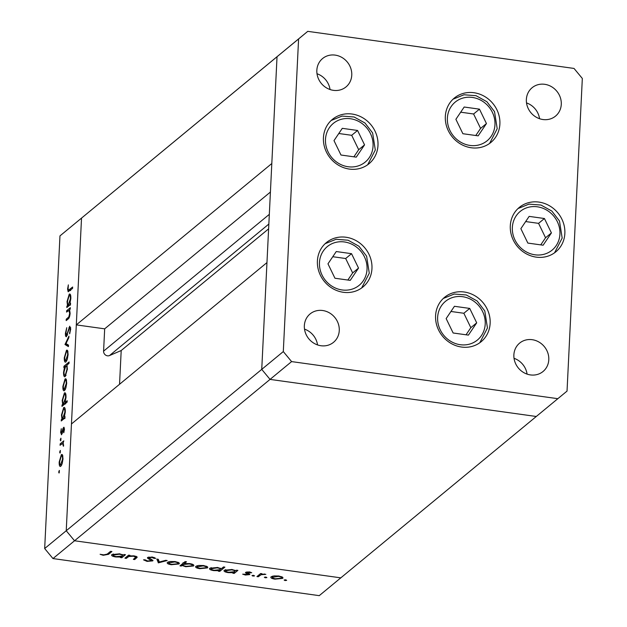<?xml version="1.0" encoding="UTF-8"?>
<svg xmlns="http://www.w3.org/2000/svg" width="627" height="627" viewBox="0 0 627 627"><rect width="100%" height="100%" fill="white"/><g stroke="black" fill="none" stroke-linecap="round" stroke-linejoin="round"><path stroke-width="0.94" d="M269.32 214.348L103.588 351.151A4.295 3.927 50.5 0 0 109.521 355.556L121.199 350.532L119.545 384.273M52.974 558.563L44.674 548.539L261.741 369.374L270.041 379.398L52.974 558.563L319.245 595.65L340.806 577.851L74.535 540.764L66.235 530.74L81.526 218.102L76.306 324.888L271.812 163.522L277.032 56.736L286.194 49.149L277.032 56.736L261.741 369.374L266.961 262.595L71.462 423.962L66.235 530.74L74.535 540.764L340.806 577.851L567.035 391.099L582.326 78.461L574.026 68.437L307.755 31.35L298.593 38.945L283.302 351.575L291.602 361.599L557.873 398.686M44.674 548.539L59.965 235.901L298.593 38.945M103.588 351.151L104.678 328.838L76.306 324.888M283.302 351.575L261.741 369.374L270.041 379.398L536.312 416.485L270.041 379.398L291.602 361.599M59.965 235.901L307.755 31.35M268.615 228.855L121.199 350.532M270.417 192.042L104.678 328.838M346.026 237.249A28.756 26.287 -129.5 0 1 370.408 257.775A28.756 26.287 -129.5 0 1 362.986 286.947A28.756 26.287 -129.5 0 1 343.337 292.292A28.756 26.287 -129.5 0 1 318.955 271.765A28.756 26.287 -129.5 0 1 326.377 242.594A28.756 26.287 -129.5 0 1 346.026 237.249M352.053 114.036A28.756 26.287 -129.5 0 1 376.435 134.562A28.756 26.287 -129.5 0 1 369.013 163.733A28.756 26.287 -129.5 0 1 349.364 169.078A28.756 26.287 -129.5 0 1 324.982 148.552A28.756 26.287 -129.5 0 1 332.404 119.381A28.756 26.287 -129.5 0 1 352.053 114.036M473.957 92.725A28.756 26.287 -129.5 0 1 498.34 113.252A28.756 26.287 -129.5 0 1 490.91 142.423A28.756 26.287 -129.5 0 1 471.261 147.768A28.756 26.287 -129.5 0 1 446.879 127.242A28.756 26.287 -129.5 0 1 454.309 98.071A28.756 26.287 -129.5 0 1 473.957 92.725M538.922 202.09A28.756 26.287 -129.5 0 1 563.305 222.616A28.756 26.287 -129.5 0 1 555.883 251.788A28.756 26.287 -129.5 0 1 536.234 257.133A28.756 26.287 -129.5 0 1 511.851 236.606A28.756 26.287 -129.5 0 1 519.274 207.435A28.756 26.287 -129.5 0 1 538.922 202.09M464.207 292.002A28.756 26.287 -129.5 0 1 488.59 312.52A28.756 26.287 -129.5 0 1 481.168 341.699A28.756 26.287 -129.5 0 1 461.519 347.037A28.756 26.287 -129.5 0 1 437.137 326.518A28.756 26.287 -129.5 0 1 444.559 297.339A28.756 26.287 -129.5 0 1 464.207 292.002M333.439 90.343A18.402 16.827 50.5 0 0 346.01 86.926A18.402 16.827 50.5 0 0 350.767 68.249A18.402 16.827 50.5 0 0 335.163 55.113A18.402 16.827 50.5 0 0 322.584 58.538A18.402 16.827 50.5 0 0 317.834 77.207A18.402 16.827 50.5 0 0 333.439 90.343M330.037 89.528A18.402 16.827 50.5 0 0 316.996 73.735M532.19 339.693A18.402 16.827 -129.5 0 1 547.802 352.829A18.402 16.827 -129.5 0 1 543.045 371.498A18.402 16.827 -129.5 0 1 530.473 374.922A18.402 16.827 -129.5 0 1 514.869 361.787A18.402 16.827 -129.5 0 1 519.618 343.118A18.402 16.827 -129.5 0 1 532.19 339.693M514.03 358.307A18.402 16.827 -129.5 0 1 527.072 374.107M544.683 84.3A18.402 16.827 -129.5 0 1 560.287 97.436A18.402 16.827 -129.5 0 1 555.538 116.105A18.402 16.827 -129.5 0 1 542.958 119.53A18.402 16.827 -129.5 0 1 527.354 106.394A18.402 16.827 -129.5 0 1 532.111 87.725A18.402 16.827 -129.5 0 1 544.683 84.3M526.523 102.914A18.402 16.827 -129.5 0 1 539.557 118.707M320.946 345.736A18.402 16.827 50.5 0 0 333.525 342.318A18.402 16.827 50.5 0 0 338.274 323.65A18.402 16.827 50.5 0 0 322.67 310.514A18.402 16.827 50.5 0 0 310.091 313.931A18.402 16.827 50.5 0 0 305.341 332.6A18.402 16.827 50.5 0 0 320.946 345.736M317.544 344.921A18.402 16.827 50.5 0 0 304.51 329.128M135.745 557.215L133.59 556.22L128.817 556.494L126.293 558.375L124.922 558.187L128.598 555.146L129.969 555.342L129.303 555.89L134.28 555.875L137.235 557.144L134.719 559.55L133.347 559.355L135.745 557.215L135.808 556.188M152.823 560.185L152.792 560.875L147.071 561.392L143.52 559.84L145.064 559.809L147.58 560.969L151.428 560.679L147.604 558.234L147.517 557.481L152.455 557.042L155.676 558.312L154.124 558.391L151.789 557.442L148.905 557.662L152.98 560.562M151.428 560.679L151.42 559.308M147.643 557.395L147.604 558.234L147.517 557.481M148.944 557.003L149.265 558.336M158.419 562.85L156.805 559.08L158.286 559.284L159.321 562.011L165.7 560.319L167.182 560.522L158.419 562.85L158.325 560.616L158.223 562.819M167.487 562.348L170.325 561.486L175.192 561.573L178.828 562.67L179.048 563.955L171.383 564.715C167.95 564.143 166.649 563.359 167.487 562.348L167.174 562.866M179.377 563.43L179.048 563.955L179.103 562.889M195.89 566.306L198.728 565.444L203.587 565.53L207.223 566.62L207.451 567.913L199.786 568.673C196.353 568.101 195.052 567.31 195.89 566.306L195.577 566.816M207.78 567.388L207.451 567.913L207.498 566.839M235.846 570.742L236.52 570.178L237.892 570.374L234.216 573.407L232.844 573.219L233.479 572.694L228.22 572.631C224.779 572.051 223.478 571.252 224.317 570.241L232.068 569.496L235.846 570.742M223.988 570.766L224.317 570.241M284.979 580.539L284.125 580.014L285.818 579.85L286.672 580.367L284.979 580.539L285.019 579.81M271.107 576.777L273.944 575.915L278.803 576.009L282.44 577.099L282.659 578.392L274.994 579.152C271.562 578.58 270.268 577.788 271.107 576.777L270.786 577.295M282.989 577.867L282.659 578.392L282.714 577.318M265.197 577.78L264.343 577.263L266.036 577.091L266.89 577.616L265.197 577.78L265.237 577.052M258.308 576.762L256.937 576.574L260.613 573.533L261.984 573.729L261.443 574.175L265.84 574.324L261.051 574.732L258.308 576.762L258.379 575.382M252.861 576.064L252.007 575.539L253.7 575.374L254.554 575.899L252.861 576.064L252.893 575.335M245.612 572.318L249.397 571.91L251.733 572.741L246.999 572.49L249.758 574.058L249.711 574.598L245.376 575.022L242.68 574.167L248.316 574.426L245.557 572.851L245.58 572.341M247.03 571.863L247.046 572.819M249.758 574.058L249.711 574.598L249.734 574.042M248.316 574.426L248.331 573.376M221.315 568.752L223.51 566.933L224.881 567.129L219.724 571.385L218.353 571.197L218.988 570.672L213.729 570.617C210.288 570.029 208.987 569.238 209.818 568.227L217.577 567.482L221.315 568.752M209.489 568.752L209.818 568.227M182.01 565.476L181.336 566.04L179.965 565.852L185.122 561.588L186.493 561.784L184.346 563.555L189.628 563.587C193.069 564.167 194.378 564.966 193.547 565.977L185.78 566.722L182.01 565.476L182.081 564.104M193.868 565.46L193.547 565.977L193.594 564.919M123.417 555.083L124.091 554.519L125.463 554.715L121.787 557.748L120.415 557.552L121.05 557.027L115.791 556.972C112.351 556.392 111.05 555.593 111.888 554.582L119.639 553.837L123.417 555.083M111.559 555.107L111.888 554.582M103.8 554.871L107.217 554.096L110.564 551.329L111.935 551.517L108.534 554.323L103.212 555.287L100.108 554.292L103.8 554.871M66.587 312.105L66.65 310.726L70.326 307.692L70.263 309.072L69.597 309.62L70.114 313.304C69.801 316.541 69.111 318.453 68.045 319.049L66.172 320.601L66.235 319.221L68.813 316.941L69.675 313.437L68.892 310.404L66.587 312.105M66.572 336.581C65.741 336.958 65.357 335.868 65.42 333.298L66.752 327.702L65.937 332.874L66.642 335.186L69.722 326.205L70.71 329.034L69.652 333.838L70.2 329.3L69.675 327.568L66.188 336.723M67.285 335.39L66.423 335.273L67.324 335.28M70.694 327.615L69.675 327.568M64.996 344.513L68.939 336.143L68.86 337.639L66.007 343.588L68.5 345.116L68.421 346.613L64.996 344.513L67.191 344.615L65.012 344.309M67.528 350.462L66.47 350.313L67.7 350.783L68.1 354.568L67.285 359.349L65.898 361.967C64.753 362.602 64.213 361.183 64.291 357.711L66.47 350.313L67.042 350.093M65.898 361.967L65.333 362.187M66.125 379.108L65.067 378.959L66.297 379.429L66.697 383.215L65.882 387.995L64.495 390.621C63.351 391.256 62.818 389.837 62.888 386.357L65.067 378.959L65.639 378.739M64.495 390.621L63.93 390.833M64.699 407.738L63.688 407.597C64.832 407.009 65.365 408.459 65.294 411.947L64.322 417.12L65.004 416.555L64.934 417.943L61.258 420.976L61.328 419.596L61.963 419.071L61.485 415.043L63.688 407.597L64.236 407.385M59.408 470.509L59.056 473.04L58.695 472.107L59.306 470.422M62.426 454.787L61.368 454.638L62.598 455.108L62.998 458.893L62.183 463.674L60.795 466.292C59.651 466.927 59.11 465.508 59.189 462.036L61.368 454.638L61.94 454.418M60.795 466.292L60.231 466.512M60.388 450.554L60.027 453.086L59.675 452.145L60.286 450.468M60.067 445.28L60.137 443.892L63.813 440.859L63.209 442.693L63.492 446.244L62.559 443.461L60.067 445.28M60.984 438.304L60.631 440.836L60.27 439.895L60.882 438.218M64.181 427.457L63.609 427.379L64.432 429.432L63.774 432.748L63.562 428.743L61.54 434.777L60.639 432.348L61.297 428.719L61.093 431.909L61.587 433.406L63.021 428.359L63.938 427.253M64.448 428.797L63.562 428.743M62.206 433.578L61.43 433.469L62.23 433.5M65.42 393.113L64.401 392.972C65.545 392.384 66.078 393.834 66.007 397.33L65.004 402.526L67.199 400.716L67.136 402.095L61.971 406.359L62.042 404.971L62.676 404.446L62.198 400.426L64.401 392.972L64.957 392.761M65.184 376.592C64.04 377.18 63.507 375.73 63.578 372.234L64.55 367.069L63.868 367.626L63.938 366.246L69.095 361.983L69.025 363.37L66.877 365.141L67.387 369.131L65.184 376.592L64.636 376.803M70.248 294.322L69.236 294.181C70.373 293.593 70.914 295.043 70.835 298.53L69.871 303.703L70.553 303.147L70.483 304.526L66.807 307.559L66.877 306.18L67.512 305.655L67.034 301.634L69.236 294.181L69.785 293.969M68.1 288.71L68.476 290.246L72.638 287.009L72.575 288.396L68.147 291.751L67.591 289.055L68.351 284.862L68.1 288.71M59.424 472.209L58.695 472.107M59.628 462.099L59.189 462.036M61.571 465.234L60.443 465.077L62.543 459.262C62.59 456.621 62.175 455.539 61.297 456.025L59.643 461.652C59.581 464.309 59.988 465.399 60.858 464.913L61.673 465.03M62.966 459.317L62.543 459.262M62.865 456.009L61.297 456.025M60.404 452.247L59.675 452.145M61.517 444.088L60.137 443.892M63.57 445.868L63.139 445.813M63.664 445.107L63.241 445.052M60.999 439.997L60.27 439.895M63.954 432.128L63.499 432.066M64.401 429.863L63.985 429.801M61.093 432.411L60.639 432.348M62.426 432.802L61.963 432.74M62.865 430.78L62.426 430.718M64.44 428.562L63.021 428.359M62.7 419.784L61.328 419.596M63.335 419.259L61.963 419.071M61.924 415.105L61.485 415.043M64.973 417.214L64.322 417.12M64.894 418.562L62.716 418.256L64.84 412.339C64.894 409.658 64.487 408.545 63.617 408.984L61.94 414.721C61.869 417.441 62.277 418.562 63.155 418.084L64.534 418.272M65.263 412.401L64.84 412.339M65.145 408.992L63.617 408.984M63.421 405.16L62.042 404.971M64.056 404.642L62.676 404.446M62.637 400.488L62.198 400.426M66.384 402.714L65.004 402.526M65.608 403.937L63.429 403.631L65.553 397.722C65.616 395.041 65.208 393.921 64.33 394.359L62.653 400.104C62.582 402.816 62.99 403.937 63.876 403.459L65.247 403.655M65.976 397.777L65.553 397.722M65.866 394.367L64.33 394.359M63.327 386.42L62.888 386.357M65.271 389.555L64.142 389.398L66.243 383.583C66.29 380.942 65.874 379.868 64.996 380.346L63.343 385.981C63.28 388.63 63.688 389.72 64.565 389.242L65.373 389.351M66.674 383.646L66.243 383.583M66.564 380.338L64.996 380.346M65.404 366.45L63.938 366.246M64.017 372.289L63.578 372.234M65.02 367.132L64.55 367.069M65.717 366.105L64.032 371.85C63.97 374.523 64.377 375.644 65.255 375.205L66.932 369.475C67.003 366.756 66.595 365.635 65.717 366.105L67.207 366.082M67.363 369.53L66.932 369.475M66.054 375.314L64.847 375.354L65.968 375.51M64.73 357.774L64.291 357.711M66.674 360.909L65.545 360.752L67.645 354.937C67.692 352.296 67.277 351.214 66.399 351.7L64.746 357.327C64.683 359.984 65.09 361.066 65.96 360.588L66.775 360.705M68.069 354.992L67.645 354.937M67.967 351.684L66.399 351.7M68.476 345.61L67.183 344.811M65.929 333.368L65.42 333.298M67.661 334.301L67.167 334.23M69.495 327.78L68.915 327.694M69.973 332.921L69.409 332.843M70.686 329.371L70.2 329.3M68.029 310.914L66.65 310.726M67.614 319.409L66.235 319.221M69.44 317.027L68.813 316.941M70.106 313.492L69.675 313.437M68.249 306.368L66.877 306.18M68.884 305.843L67.512 305.655M67.473 301.697L67.034 301.634M70.522 303.797L69.871 303.703M70.443 305.145L68.257 304.84L70.389 298.922C70.443 296.25 70.036 295.129 69.158 295.568L67.481 301.313C67.418 304.024 67.826 305.145 68.704 304.667L70.083 304.863M70.812 298.985L70.389 298.922M70.694 295.576L69.158 295.568M68.092 289.125L67.591 289.055M275.018 578.713L274.994 579.152M272.51 576.166L272.471 576.973C271.836 577.741 272.831 578.337 275.441 578.776L281.288 578.204L281.594 576.668M281.288 578.204C281.923 577.436 280.943 576.824 278.349 576.378L272.236 577.357L272.29 576.221M278.364 575.954L278.349 576.378M261.467 573.658L261.443 574.175M264.719 574.05L264.696 574.544M264.085 573.987L264.061 574.387M261.106 573.603L261.051 574.732M250.526 572.161L250.487 572.874M248.966 571.863L248.95 572.286M245.4 574.583L245.376 575.022M247.014 572.788L246.983 573.533M234.286 571.942L234.216 573.407M233.503 572.2L233.479 572.694M228.244 572.192L228.22 572.631M225.72 569.637L225.681 570.437C225.085 571.213 226.104 571.824 228.722 572.271L234.678 571.706L234.984 570.209M234.678 571.706C235.329 570.923 234.318 570.311 231.637 569.872L225.461 570.797L225.516 569.692M231.661 569.449L231.637 569.872M219.795 569.927L219.724 571.385M219.011 570.178L218.988 570.672M213.752 570.17L213.729 570.617M211.221 567.623L211.181 568.423C210.594 569.198 211.605 569.802 214.23 570.249L220.179 569.684L220.492 568.219M220.179 569.684C220.837 568.908 219.826 568.297 217.146 567.858L210.962 568.783L211.017 567.678M217.161 567.427L217.146 567.858M199.801 568.234L199.786 568.673M197.301 565.687L197.262 566.494C196.627 567.263 197.615 567.866 200.232 568.297L206.071 567.725L206.377 566.189M206.071 567.725C206.714 566.957 205.734 566.353 203.132 565.907L197.019 566.886L197.074 565.75M203.156 565.476L203.132 565.907M181.399 564.661L181.336 566.04M184.409 562.176L184.346 563.555M185.804 566.283L185.78 566.722M183.249 563.14L182.919 564.935L183.029 562.732M189.166 563.524L189.142 563.955L183.178 564.519C182.52 565.295 183.539 565.907 186.219 566.346L192.175 565.781L192.458 564.261M192.175 565.781C192.771 565.013 191.76 564.402 189.142 563.955M171.406 564.276L171.383 564.715M168.898 561.729L168.859 562.544C168.224 563.305 169.212 563.908 171.829 564.339L177.676 563.767L177.974 562.231M177.676 563.767C178.311 563.007 177.331 562.395 174.729 561.949L168.624 562.928L168.679 561.792M174.753 561.518L174.729 561.949M158.325 560.616L157.8 559.213M147.094 560.883L147.071 561.392M154.171 557.427L154.124 558.391M151.812 556.964L151.789 557.442M129.334 555.248L129.303 555.89M134.781 558.171L134.719 559.55M135.8 556.18L135.761 557.035M133.614 555.796L133.59 556.22M128.888 555.185L128.817 556.494M126.364 556.995L126.293 558.375M121.857 556.282L121.787 557.748M121.074 556.541L121.05 557.027M115.815 556.533L115.791 556.972M113.291 553.978L113.252 554.777C112.656 555.553 113.675 556.165 116.293 556.611L122.249 556.047L122.555 554.55M122.249 556.047C122.9 555.263 121.889 554.652 119.208 554.213L113.032 555.138L113.087 554.033M119.232 553.782L119.208 554.213M103.236 554.762L103.212 555.287M342.287 128.331L333.995 140.613L340.978 155.026L356.261 157.15L364.553 144.868L357.562 130.463L342.287 128.331M353.887 156.821L358.683 149.712L351.7 135.299L338.792 133.504M351.7 135.299L357.562 130.463M358.683 149.712L364.553 144.868M336.26 251.545L327.968 263.826L334.951 278.239L350.234 280.371L358.526 268.082L351.535 253.676L336.26 251.545M347.86 280.034L352.656 272.925L345.673 258.512L332.765 256.717M345.673 258.512L351.535 253.676M352.656 272.925L358.526 268.082M454.442 306.297L446.15 318.579L453.133 332.992L468.408 335.116L476.7 322.834L469.717 308.421L454.442 306.297M466.041 334.787L470.838 327.678L463.855 313.265L450.946 311.47M463.855 313.265L469.717 308.421M470.838 327.678L476.7 322.834M529.157 216.386L520.865 228.667L527.848 243.08L543.123 245.212L551.415 232.923L544.432 218.517L529.157 216.386M540.748 244.875L545.553 237.766L538.569 223.353L525.661 221.558M538.569 223.353L544.432 218.517M545.553 237.766L551.415 232.923M464.184 107.021L455.892 119.302L462.883 133.716L478.158 135.847L486.45 123.558L479.467 109.153L464.184 107.021M475.783 135.51L480.588 128.402L473.597 113.989L460.696 112.194M473.597 113.989L479.467 109.153M480.588 128.402L486.45 123.558M268.85 224.051L109.521 355.556M68.547 330.852L68.1 330.79M69.025 317.936L67.967 317.795M70.671 289.964L69.291 289.776M259.609 574.363L259.547 575.743M149.461 558.43L149.422 559.151M136.662 556.517L136.592 557.999M127.689 555.898L127.626 557.278M108.604 552.943L108.534 554.323M370.463 133.614A25.072 22.925 50.5 0 0 338.392 120.306A25.072 22.925 50.5 0 0 328.086 151.875A25.072 22.925 50.5 0 0 360.149 165.183A25.072 22.925 50.5 0 0 370.463 133.614M364.436 256.827A25.072 22.925 50.5 0 0 332.365 243.519A25.072 22.925 50.5 0 0 322.059 275.088A25.072 22.925 50.5 0 0 354.122 288.396A25.072 22.925 50.5 0 0 364.436 256.827M482.618 311.58A25.072 22.925 50.5 0 0 450.547 298.264A25.072 22.925 50.5 0 0 440.232 329.833A25.072 22.925 50.5 0 0 472.303 343.149A25.072 22.925 50.5 0 0 482.618 311.58M557.332 221.668A25.072 22.925 50.5 0 0 525.261 208.36A25.072 22.925 50.5 0 0 514.947 239.929A25.072 22.925 50.5 0 0 547.018 253.237A25.072 22.925 50.5 0 0 557.332 221.668M492.36 112.304A25.072 22.925 50.5 0 0 460.296 98.995A25.072 22.925 50.5 0 0 449.982 130.565A25.072 22.925 50.5 0 0 482.053 143.873A25.072 22.925 50.5 0 0 492.36 112.304M68.476 290.246L70.663 290.552M246.928 572.616L246.96 571.871M248.41 574.277L248.449 573.423M151.546 560.491L151.593 559.394M148.795 557.858L148.834 557.019M367.688 164.752L375.307 150.01L372.626 132.955L364.977 123.01L354.122 116.998L342.076 116.081L331.158 120.486M361.661 287.965L369.279 273.223L366.599 256.169L358.95 246.231L348.095 240.212L336.048 239.295L325.131 243.699M479.843 342.71L487.453 327.976L484.781 310.921L477.131 300.976L466.269 294.964L454.23 294.047L443.313 298.452M554.558 252.806L562.168 238.064L559.488 221.01L551.846 211.072L540.983 205.053L528.945 204.136L518.027 208.54M489.593 143.442L497.203 128.7L494.523 111.645L486.881 101.707L476.018 95.688L463.972 94.771L453.055 99.176"/></g></svg>
